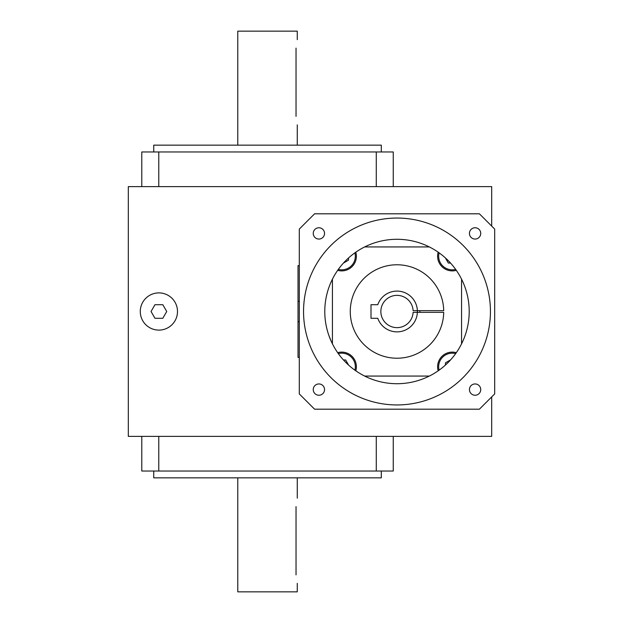 <?xml version="1.0" encoding="UTF-8"?>
<svg xmlns="http://www.w3.org/2000/svg" width="623" height="623" viewBox="0 0 623 623"><rect width="100%" height="100%" fill="white"/><g stroke="black" fill="none" stroke-linecap="round" stroke-linejoin="round"><path stroke-width="0.93" d="M491.695 396.906L491.695 436.38L128.307 436.38L128.307 186.62L491.695 186.62L491.695 226.094M154.971 318.298L162.813 318.298L166.738 311.5L162.813 304.702L154.971 304.702L151.046 311.5L154.971 318.298M158.888 330.104A18.604 18.604 0 0 1 142.776 302.194A18.604 18.604 0 0 1 175.001 302.194A18.604 18.604 0 0 1 158.888 330.104M343.374 263.132L348.522 260.157L348.522 257.969M354.892 252.837A13.589 13.589 0 0 1 338.328 269.393M348.623 365.117L345.656 359.969L343.468 359.969M338.328 353.607A13.589 13.589 0 0 1 354.892 370.163M450.616 359.868L445.461 362.843L445.461 365.031M439.098 370.163A13.589 13.589 0 0 1 455.662 353.607M355.811 252.183A14.656 14.656 0 0 1 337.674 270.32M337.674 352.68A14.656 14.656 0 0 1 355.811 370.817M438.179 370.817A14.656 14.656 0 0 1 456.309 352.68M456.309 270.32A14.656 14.656 0 0 1 438.179 252.183M364.657 246.934L429.333 246.934M461.557 279.159L461.557 343.841M429.333 376.066L364.657 376.066M332.425 343.834L332.425 279.159M455.662 269.393A13.589 13.589 0 0 1 439.098 252.837M445.359 257.883L448.334 263.031L450.522 263.031M419.863 310.651A22.88 22.88 0 0 1 419.863 312.349M417.387 311.5A20.395 20.395 0 0 1 377.772 318.298L370.997 318.298L370.997 304.702L377.772 304.702A20.388 20.388 0 0 1 417.387 311.5M299.297 357.376L298.02 357.376L298.02 265.624L299.297 265.624M443.708 312.349A46.725 46.725 0 0 1 373.387 351.824A46.725 46.725 0 0 1 373.387 271.176A46.725 46.725 0 0 1 443.708 310.651L413.111 310.651A16.143 16.143 0 0 0 388.682 297.662A16.143 16.143 0 0 0 388.682 325.338A16.143 16.143 0 0 0 413.111 312.349L443.708 312.349M299.297 229.093L299.297 393.907L314.592 409.194L479.399 409.194L494.693 393.907L494.693 229.093L479.399 213.806L314.592 213.806L299.297 229.093M396.991 239.287A72.213 72.213 0 0 0 324.785 311.5A72.213 72.213 0 0 0 396.991 383.713A72.213 72.213 0 0 0 469.205 311.5A72.213 72.213 0 0 0 396.991 239.287M331.405 341.708L328.812 335.291M329.575 285.63L328.788 287.787M475.084 227.761A5.646 5.646 0 0 1 479.975 236.234A5.646 5.646 0 0 1 470.194 236.234A5.646 5.646 0 0 1 475.084 227.761M475.084 383.947A5.646 5.646 0 0 1 479.975 392.42A5.646 5.646 0 0 1 470.194 392.42A5.646 5.646 0 0 1 475.084 383.947M318.898 383.947A5.646 5.646 0 0 1 323.789 392.42A5.646 5.646 0 0 1 314.008 392.42A5.646 5.646 0 0 1 318.898 383.947M318.898 227.761A5.646 5.646 0 0 1 323.789 236.234A5.646 5.646 0 0 1 314.008 236.234A5.646 5.646 0 0 1 318.898 227.761M490.441 311.5A93.45 93.45 0 0 1 350.266 392.428A93.45 93.45 0 0 1 350.266 230.572A93.45 93.45 0 0 1 490.441 311.5M297.264 124.857L297.264 144.988M296.034 116.369C297.381 127.318 297.381 127.318 296.034 116.369L296.034 48.127C297.381 37.185 297.381 37.185 296.034 48.127C297.381 37.185 297.381 37.185 296.034 48.127M237.784 144.988L237.784 31.15L297.264 31.15L297.264 39.646M393.253 186.62L393.253 151.957L141.787 151.957L141.787 186.62M376.269 151.957L376.269 186.62M158.779 151.957L158.779 186.62M381.307 151.957L381.307 145.159L153.741 145.159L153.741 151.957M335.408 145.159L199.64 145.159M297.264 498.143L297.264 478.012M296.034 506.631C297.381 495.682 297.381 495.682 296.034 506.631C297.381 495.682 297.381 495.682 296.034 506.631L296.034 574.873C297.381 585.815 297.381 585.815 296.034 574.873M237.784 478.012L237.784 591.85L297.264 591.85L297.264 583.354M141.787 436.38L141.787 471.043L393.253 471.043L393.253 436.38M158.779 471.043L158.779 436.38M376.269 471.043L376.269 436.38M153.741 471.043L153.741 477.841L381.307 477.841L381.307 471.043M199.64 477.841L335.408 477.841M298.02 301.306L299.297 301.306M298.02 321.694L299.297 321.694"/></g></svg>
